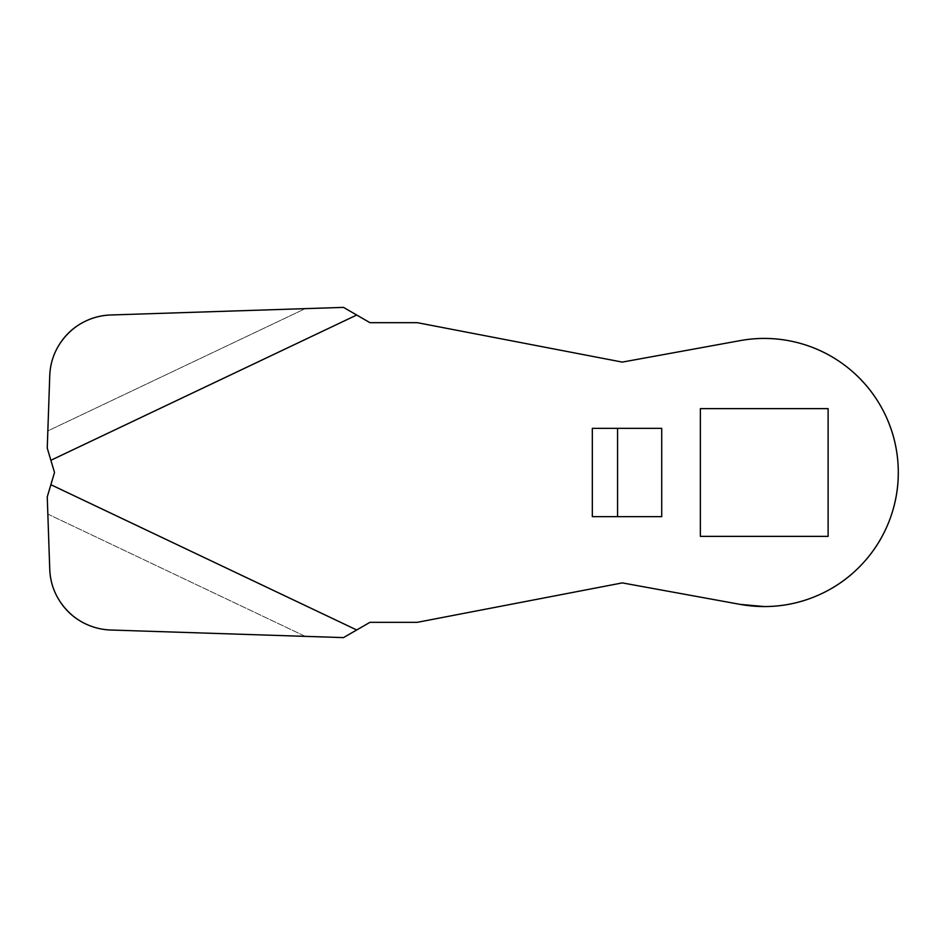 <?xml version="1.0" encoding="UTF-8"?>
<svg xmlns="http://www.w3.org/2000/svg" width="945" height="945" viewBox="0 0 945 945"><rect width="100%" height="100%" fill="white"/><g stroke="black" fill="none" stroke-linecap="round" stroke-linejoin="round"><path stroke-width="0.71" stroke-dasharray="4.72 3.54" d="M740.207 604.387A134.06 134.06 0 0 0 764.233 606.56C783.062 606.56 801.088 602.756 818.311 595.173C835.545 587.577 850.5 576.828 863.198 562.925C875.897 549.033 885.252 533.157 891.277 515.32C897.289 497.483 899.439 479.186 897.75 460.439C896.061 441.681 890.651 424.069 881.531 407.602C872.424 391.124 860.375 377.197 845.385 365.798C830.407 354.399 813.751 346.508 795.454 342.125C777.144 337.743 758.729 337.235 740.207 340.613L622.294 362.1L417.253 322.67L369.944 322.67L356.714 315.028L50.876 460.298L54.515 472.5L50.876 484.702L356.714 629.972L369.944 622.33L417.253 622.33L622.294 582.9L740.207 604.387L622.294 582.9L417.253 622.33L369.944 622.33L343.484 637.615L356.714 629.972L50.876 484.702L47.25 496.905L49.742 569.138L47.841 514.092L305.259 636.363L110.73 630.02L343.484 637.615L305.259 636.363L47.841 514.092L47.25 496.905L54.515 472.5L47.25 448.095L50.876 460.298L356.714 315.028L343.484 307.385L305.259 308.637L47.841 430.908L47.25 448.095L49.742 375.862L47.841 430.908L305.259 308.637L110.73 314.98L343.484 307.385L369.944 322.67L417.253 322.67L622.294 362.1L740.207 340.613A134.06 134.06 0 0 1 897.75 460.439A134.06 134.06 0 0 1 764.233 606.56M828.115 536.37L700.363 536.37L700.363 408.63L828.115 408.63L828.115 536.37L700.363 536.37L700.363 408.63L828.115 408.63L828.115 536.37M592.326 428.345L661.724 428.345L661.724 516.655L592.326 516.655L592.326 428.345L661.724 428.345L661.724 516.655L592.326 516.655L661.724 516.655L661.724 428.345L661.724 516.655L661.724 428.345L661.724 516.655L617.557 516.655L617.557 428.345L661.724 428.345L592.326 428.345L617.557 428.345L617.557 516.655L592.326 516.655L592.326 428.345L617.557 428.345L592.326 428.345M49.742 375.862C50.144 364.085 53.581 353.265 60.055 343.413C66.516 333.561 75.08 326.108 85.723 321.052C93.638 317.319 101.977 315.299 110.73 314.98C101.977 315.299 93.638 317.319 85.723 321.052C75.446 325.871 66.894 333.325 60.055 343.413C54.408 351.008 50.971 361.829 49.742 375.862C50.971 361.829 54.408 351.008 60.055 343.413M60.055 601.587C66.894 611.675 75.446 619.129 85.723 623.948C75.08 618.892 66.516 611.439 60.055 601.587C53.581 591.735 50.144 580.915 49.742 569.138C50.971 583.171 54.408 593.992 60.055 601.587C54.408 593.992 50.971 583.171 49.742 569.138M85.723 623.948C93.638 627.681 101.977 629.701 110.73 630.02M661.724 516.655L592.326 516.655L661.724 516.655"/><path stroke-width="1.42" d="M764.233 606.56A134.06 134.06 0 0 1 740.207 604.387L764.233 606.56C783.062 606.56 801.088 602.756 818.311 595.173C835.545 587.577 850.5 576.828 863.198 562.925C875.897 549.033 885.252 533.157 891.277 515.32C897.289 497.483 899.439 479.186 897.75 460.439C896.061 441.681 890.651 424.069 881.531 407.602C872.424 391.124 860.375 377.197 845.385 365.798C830.407 354.399 813.751 346.508 795.454 342.125C777.144 337.743 758.729 337.235 740.207 340.613L622.294 362.1L417.253 322.67L369.944 322.67L356.714 315.028L50.876 460.298L54.515 472.5L50.876 484.702L356.714 629.972L369.944 622.33L417.253 622.33L622.294 582.9L740.207 604.387A134.06 134.06 0 0 0 897.75 460.439A134.06 134.06 0 0 0 740.207 340.613L622.294 362.1L417.253 322.67L369.944 322.67L356.714 315.028L50.876 460.298L47.25 448.095L49.742 375.862C50.144 364.085 53.581 353.265 60.055 343.413C66.516 333.561 75.08 326.108 85.723 321.052C93.638 317.296 101.977 315.264 110.73 314.98L343.484 307.385L110.73 314.98C101.977 315.299 93.638 317.319 85.723 321.052C75.446 325.871 66.894 333.325 60.055 343.413L60.007 343.472M49.742 569.138L47.25 496.905L50.876 484.702L356.714 629.972L343.484 637.615L110.73 630.02C101.977 629.701 93.638 627.681 85.723 623.948C93.638 627.681 101.977 629.701 110.73 630.02C101.977 629.701 93.638 627.681 85.723 623.948C75.08 618.892 66.516 611.439 60.055 601.587C53.581 591.735 50.144 580.915 49.742 569.138L47.25 496.905L54.515 472.5L47.25 448.095L49.742 375.862M661.724 428.345L661.724 516.655L592.326 516.655L592.326 428.345L661.724 428.345L661.724 516.655L592.326 516.655L592.326 428.345L661.724 428.345M700.363 408.63L828.115 408.63L828.115 536.37L700.363 536.37L700.363 408.63L700.363 536.37L828.115 536.37L828.115 408.63L700.363 408.63M343.484 307.385L356.714 315.028L343.484 307.385M740.207 604.387L622.294 582.9L417.253 622.33L369.944 622.33L343.484 637.615L110.73 630.02M85.723 623.948C75.446 619.129 66.894 611.675 60.055 601.587L60.007 601.528M617.557 516.655L617.557 428.345L617.557 516.655"/></g></svg>

